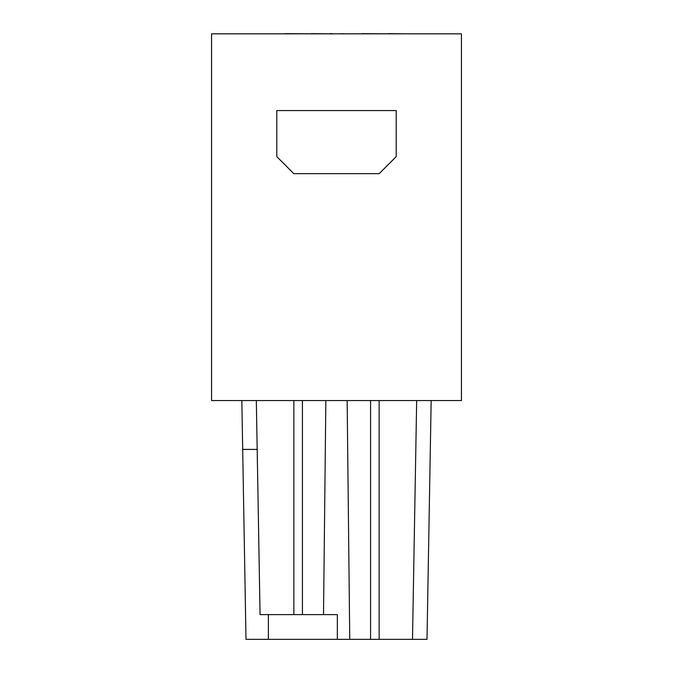 <?xml version="1.0" encoding="UTF-8"?>
<svg xmlns="http://www.w3.org/2000/svg" width="673" height="673" viewBox="0 0 673 673"><rect width="100%" height="100%" fill="white"/><g stroke="black" fill="none" stroke-linecap="round" stroke-linejoin="round"><path stroke-width="1.01" d="M461.442 400.553L461.442 33.818L211.558 33.818L211.558 400.553L461.442 400.553M431.166 400.553L427.002 639.35L245.998 639.35L241.834 400.553M396.204 110.574L276.796 110.574L276.796 156.632L293.857 173.693L379.143 173.693L396.204 156.632L396.204 110.574M257.187 449.413L260.064 614.617L256.329 400.553L257.187 449.413L242.684 449.413M260.064 614.617L337.35 614.617L337.35 639.35L337.35 614.617M412.499 639.35L416.671 400.553L412.499 639.35M268.384 639.35L268.384 614.617M423.494 33.818L438.846 33.818M340.765 33.818L343.339 33.65M361.771 33.818L343.323 33.818M361.771 33.65L387.985 33.818M387.985 33.65L406.433 33.818M234.154 33.818L249.506 33.818M285.016 33.818L266.567 33.818M285.016 33.65L311.229 33.818M311.229 33.65L329.677 33.818M329.677 33.65L332.235 33.65M293.857 614.617L293.857 400.553M302.429 400.553L302.429 614.617M325.85 400.553L323.52 614.617M379.143 400.553L379.143 639.35M370.571 400.553L370.571 639.35M349.75 639.35L347.15 400.553"/></g></svg>

